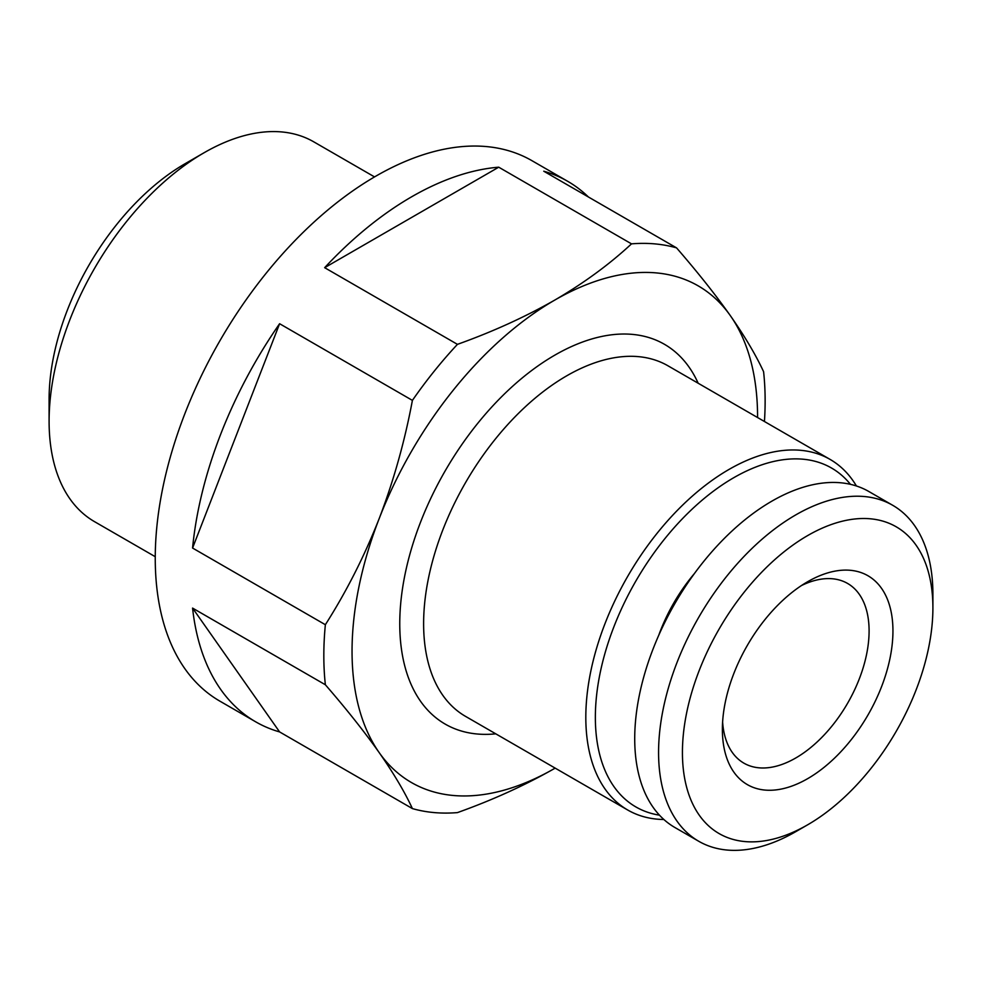 <?xml version="1.0" encoding="UTF-8"?>
<svg xmlns="http://www.w3.org/2000/svg" width="982" height="982" viewBox="0 0 982 982"><rect width="100%" height="100%" fill="white"/><g stroke="black" fill="none" stroke-linecap="round" stroke-linejoin="round"><path stroke-width="1.47" d="M801.472 585.542A103.736 59.89 -60 0 1 847.601 583.455A103.736 59.89 -60 0 1 869.095 630.947A103.736 59.89 -60 0 1 795.739 757.994A103.736 59.89 -60 0 1 743.865 763.137A103.736 59.89 -60 0 1 722.617 722.138M807.658 581.712L807.67 581.712A120.602 69.636 -60 0 1 892.945 630.947A120.602 69.636 -60 0 1 807.67 778.652A120.602 69.636 -60 0 1 722.384 729.417A120.602 69.636 -60 0 1 807.658 581.712A120.602 69.636 -60 0 1 807.67 581.712M795.739 831.68L807.67 824.794A177.104 102.251 -60 0 1 682.429 752.482A177.104 102.251 -60 0 1 807.67 535.571A177.104 102.251 -60 0 1 932.9 607.87A177.104 102.251 -60 0 1 807.67 824.794L795.739 831.68A193.982 111.997 -60 0 1 698.754 841.279A193.982 111.997 -60 0 1 669.012 685.841A193.982 111.997 -60 0 1 795.739 514.912A193.982 111.997 -60 0 1 892.724 505.3A193.982 111.997 -60 0 1 932.9 594.11L932.9 607.87M698.754 841.279L674.892 827.507A193.982 111.997 -60 0 1 645.162 672.069A193.982 111.997 -60 0 1 771.889 501.139A193.982 111.997 -60 0 1 868.874 491.528L892.724 505.3M658.75 635.28A119.755 69.145 -60 0 1 694.323 573.66M155.254 556.708L94.517 521.651A219.281 126.604 -60 0 1 49.1 421.266L49.1 399.232A192.288 111.015 -60 0 1 185.07 163.724L204.146 152.713A219.281 126.604 -60 0 1 204.158 152.701A219.281 126.604 -60 0 1 313.786 141.85L374.535 176.907M49.1 421.266A219.281 126.604 -60 0 1 204.146 152.701L185.07 163.724M663.869 819.504A202.415 116.858 -60 0 1 627.744 810.027A202.415 116.858 -60 0 1 596.712 647.825A202.415 116.858 -60 0 1 728.951 469.47A202.415 116.858 -60 0 1 830.146 459.441A202.415 116.858 -60 0 1 856.427 485.992M659.45 815.158A195.663 112.967 -60 0 1 600.874 669.528A195.663 112.967 -60 0 1 733.714 477.731A195.663 112.967 -60 0 1 850.449 484.335M555.161 768.12A286.744 165.553 -60 0 1 554.805 768.329C525.1 785.269 492.645 800.023 457.44 812.605A312.043 180.16 -60 0 1 412.403 808.591L279.6 731.921A312.043 180.16 -60 0 1 255.664 721.807A312.043 180.16 -60 0 1 192.57 608.091L325.361 684.761A312.043 180.16 -60 0 1 325.361 624.712L192.57 548.042A312.043 180.16 -60 0 1 279.6 323.716L412.403 400.386A312.043 180.16 -60 0 1 457.44 344.351L324.649 267.681A312.043 180.16 -60 0 1 411.679 196.781A312.043 180.16 -60 0 1 498.721 167.185L631.512 243.855A312.043 180.16 -60 0 1 676.561 247.881L543.758 171.212A312.043 180.16 -60 0 1 567.706 181.314A312.043 180.16 -60 0 1 588.439 197.001M255.664 721.807L219.882 701.148A312.043 180.16 -60 0 1 172.046 451.094A312.043 180.16 -60 0 1 375.897 176.122A312.043 180.16 -60 0 1 531.925 160.667L567.706 181.314M412.403 400.386C404.744 441.335 393.672 480.714 379.212 518.508A286.744 165.553 -60 0 1 554.805 300.062C525.1 317.002 492.645 331.769 457.44 344.351M325.361 684.761C346.474 709.114 364.42 731.737 379.212 752.642A286.744 165.553 -60 0 1 379.212 518.508C364.408 556.18 346.462 591.581 325.361 624.712M631.512 243.855C609.466 264.342 583.897 283.074 554.805 300.062A286.744 165.553 -60 0 1 730.412 315.75C715.608 294.821 697.65 272.198 676.561 247.881M757.576 417.534A286.744 165.553 -60 0 0 730.412 315.75C744.872 336.47 755.931 355.116 763.591 371.699A312.043 180.16 -60 0 1 764.438 421.499M554.805 768.329A286.744 165.553 -60 0 1 379.212 752.642C393.708 773.386 404.768 792.044 412.403 808.591M192.57 608.091L279.6 731.921M498.721 167.185L324.649 267.681M279.6 323.716L192.57 548.042M627.744 810.027L465.529 716.369A202.415 116.858 -60 0 1 434.51 554.179A202.415 116.858 -60 0 1 566.737 375.811A202.415 116.858 -60 0 1 667.944 365.783L830.146 459.441M495.775 733.836A219.281 126.604 -60 0 1 402.706 587.273A219.281 126.604 -60 0 1 554.805 355.153A219.281 126.604 -60 0 1 698.177 383.25"/></g></svg>
